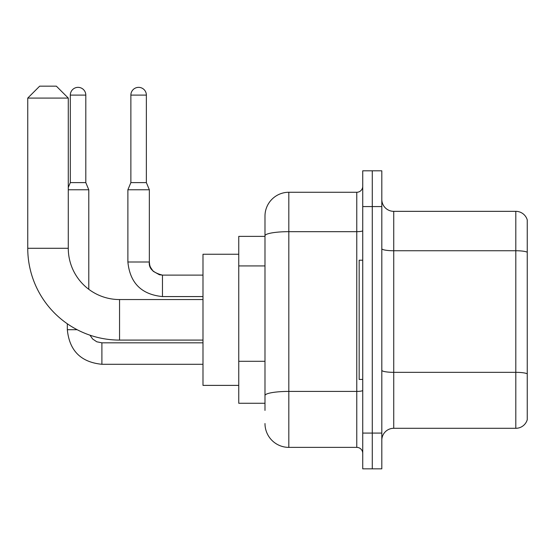 <?xml version="1.0" encoding="UTF-8"?>
<svg xmlns="http://www.w3.org/2000/svg" width="555" height="555" viewBox="0 0 555 555"><rect width="100%" height="100%" fill="white"/><g stroke="black" fill="none" stroke-linecap="round" stroke-linejoin="round"><path stroke-width="0.83" d="M264.985 410.423L264.985 235.806L264.985 236.375L238.754 236.375L238.754 403.27L264.985 403.27M362.734 433.073L362.734 468.836L372.273 468.836L372.273 433.073L372.273 468.836L381.812 468.836L381.812 433.073L372.273 433.073L372.273 206.571L372.273 433.073L362.734 433.073L362.734 206.571L372.273 206.571L372.273 170.808L372.273 206.571L381.812 206.571L381.812 433.073M381.812 206.571L381.812 170.808L362.734 170.808L362.734 206.571M362.734 230.63A5.959 1.034 0 0 1 356.775 231.671L288.822 231.671A23.844 4.142 180 0 0 264.985 235.806L264.985 216.103A23.844 23.844 0 0 1 288.822 192.266L288.822 447.379L356.775 447.379L356.775 192.266A5.959 5.959 0 0 0 362.734 186.3M288.822 192.266L356.775 192.266M264.985 399.69L264.985 395.555A23.844 4.142 180 0 1 288.822 391.414L356.775 391.414A5.959 1.034 0 0 0 362.734 390.38M264.985 216.103L264.985 229.222M362.734 453.338A5.959 5.959 0 0 0 356.775 447.379M288.822 447.379A23.844 23.844 0 0 1 264.985 423.534M381.812 440.226A11.919 11.919 0 0 1 393.731 428.3L515.803 428.3L515.803 211.337L393.731 211.337A11.919 11.919 0 0 1 381.812 199.418A11.919 11.919 0 0 0 393.731 211.337L393.731 428.3M527.25 219.919A11.919 11.919 0 0 0 515.803 211.337A11.919 11.919 0 0 1 527.25 219.919L527.25 419.719A11.919 11.919 0 0 1 515.803 428.3M527.25 252.4L527.25 373.827A11.919 2.067 180 0 0 515.803 372.336L393.731 372.336A11.919 2.067 -0 0 1 381.812 370.268M202.991 340.083L119.547 340.083A91.797 91.797 0 0 1 27.75 248.293L27.75 98.082L39.669 86.164L56.36 86.164L68.279 98.082L27.75 98.082M119.547 340.083L119.547 299.554A51.261 51.261 0 0 1 68.279 248.293L68.279 98.082M238.754 254.252L202.991 254.252L202.991 385.385L238.754 385.385M362.734 260.212L359.161 260.212L359.161 379.426L362.734 379.426M85.803 182.609L70.312 182.609L70.312 95.106A7.749 7.749 0 0 1 78.061 87.357A7.749 7.749 0 0 1 85.803 95.106L85.803 182.609L88.786 189.761L88.786 289.301M68.279 189.761L88.786 189.761M77.159 329.712L67.328 329.712L67.328 323.787M146.367 182.609L130.869 182.609L130.869 95.106A7.749 7.749 0 0 1 138.618 87.357A7.749 7.749 0 0 1 146.367 95.106L146.367 182.609L149.344 189.761L127.886 189.761L127.886 262.002L149.323 262.002C148.622 268.363 153 272.734 162.462 275.113L162.462 296.571C141.483 294.504 129.96 282.974 127.886 262.002C129.96 282.974 141.483 294.504 162.462 296.571C141.483 294.504 129.96 282.974 127.886 262.002C129.96 282.974 141.483 294.504 162.462 296.571C141.483 294.504 129.96 282.974 127.886 262.002C129.96 282.974 141.483 294.504 162.462 296.571C141.483 294.504 129.96 282.974 127.886 262.002C129.96 282.974 141.483 294.504 162.462 296.571C141.483 294.504 129.96 282.974 127.886 262.002C129.96 282.974 141.483 294.504 162.462 296.571C141.483 294.504 129.96 282.974 127.886 262.002C129.96 282.974 141.483 294.504 162.462 296.571L202.991 296.571M264.985 265.928L238.754 265.928M264.985 361.298L238.754 361.298M527.25 252.234A11.919 2.067 180 0 0 515.803 250.742L393.731 250.742A11.919 2.067 0 0 1 381.812 248.675M27.75 248.293L68.279 248.293M101.898 342.851L101.898 364.288C80.926 362.214 69.403 350.691 67.328 329.712C69.403 350.691 80.926 362.214 101.898 364.288C80.926 362.214 69.403 350.691 67.328 329.712C69.403 350.691 80.926 362.214 101.898 364.288C80.926 362.214 69.403 350.691 67.328 329.712C69.403 350.691 80.926 362.214 101.898 364.288C80.926 362.214 69.403 350.691 67.328 329.712C69.403 350.691 80.926 362.214 101.898 364.288C80.926 362.214 69.403 350.691 67.328 329.712C69.403 350.691 80.926 362.214 101.898 364.288C80.926 362.214 69.403 350.691 67.328 329.712C69.403 350.691 80.926 362.214 101.898 364.288C80.926 362.214 69.403 350.691 67.328 329.712M70.312 95.106L85.803 95.106M130.869 95.106L146.367 95.106M162.462 275.134L162.462 275.113C153 272.734 148.622 268.363 149.344 262.002C148.622 268.363 153 272.734 162.462 275.113C153 272.734 148.622 268.363 149.344 262.002C148.622 268.363 153 272.734 162.462 275.113C153 272.734 148.622 268.363 149.344 262.002C148.622 268.363 153 272.734 162.462 275.113C153 272.734 148.622 268.363 149.344 262.002C148.622 268.363 153 272.734 162.462 275.113C153 272.734 148.622 268.363 149.344 262.002C148.622 268.363 153 272.734 162.462 275.113L159.389 274.753L153.187 271.277L150.384 267.122L149.711 265.075L149.344 262.002L149.344 189.761M202.991 299.554L119.547 299.554M89.986 335.199L92.63 338.987L96.785 341.79L101.898 342.83L96.785 341.79L92.63 338.987L89.986 335.199L92.63 338.987L96.785 341.79L101.898 342.83L96.785 341.79L92.63 338.987L89.986 335.199L92.63 338.987L96.785 341.79L101.898 342.83L96.785 341.79L92.63 338.987L89.986 335.199L92.63 338.987L96.785 341.79L101.898 342.83L96.785 341.79L92.63 338.987L89.986 335.199L92.63 338.987L96.785 341.79L101.898 342.83L96.785 341.79L92.63 338.987L89.986 335.199L92.63 338.987L96.785 341.79L101.898 342.83L96.785 341.79L92.63 338.987L89.986 335.199L92.63 338.987L96.785 341.79L101.898 342.83L202.991 342.83M202.991 364.288L101.898 364.288M70.312 182.609L68.279 187.472M202.991 275.113L162.462 275.113M130.869 182.609L127.886 189.761"/></g></svg>
